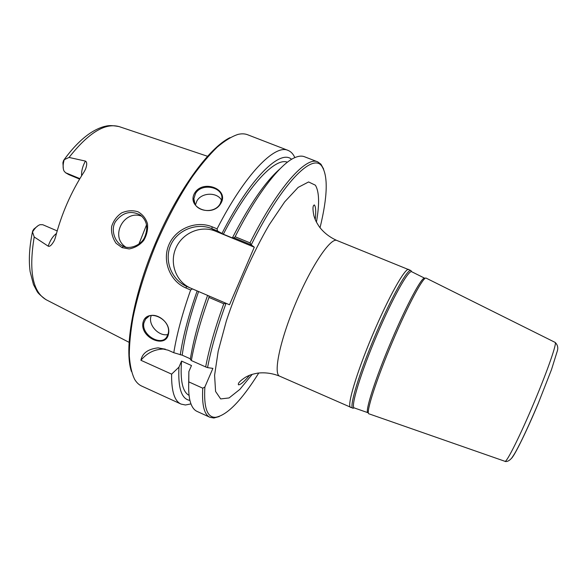 <?xml version="1.0" encoding="UTF-8"?>
<svg xmlns="http://www.w3.org/2000/svg" width="587" height="587" viewBox="0 0 587 587"><rect width="100%" height="100%" fill="white"/><g stroke="black" fill="none" stroke-linecap="round" stroke-linejoin="round"><path stroke-width="0.88" d="M354.438 407.987L367.976 412.712C364.498 412.507 375.218 378.769 391.397 340.886C406.791 304.499 422.178 276.088 424.694 278.216L411.869 271.818M354.306 407.943L354.232 407.906C350.358 407.129 360.697 372.884 377.008 334.781C392.49 298.196 408.486 269.712 411.663 271.73L411.736 271.759M416.051 273.909L420.791 276.272M426.25 278.179L426.14 278.128C423.645 276 408.17 304.675 392.637 341.385C376.318 379.62 365.459 413.622 368.922 413.813L369.032 413.85M353.286 408.288L352.824 408.178C348.847 407.415 359.251 372.774 375.753 334.223C391.426 297.205 407.635 268.435 410.871 270.534L411.692 271.737M408.897 269.536L408.757 269.462C405.309 267.32 388.491 297.147 372.4 335.368C356.258 373.581 346.638 406.431 350.586 407.407L350.725 407.459M258.794 372.98C241.565 400.459 227.184 415.229 215.642 417.298C207.24 417.79 203.652 407.686 204.878 386.994L202.764 388.19C201.803 405.059 204.217 414.767 209.992 417.32L213.881 418.01L219.252 416.543M323.635 169.049L320.928 164.169L317.721 161.873C306.194 156.017 277.695 187.37 250.025 242.864L235.145 236.737L234.14 237.838L251.221 244.882C281.628 183.504 312.328 152.847 321.654 165.93C328.228 175.638 327.685 196.249 320.032 227.763M251.221 244.882L254.296 247.193L229.495 304.778L209.031 296.009L208.965 297.411L223.779 303.772L226.01 303.288M223.779 303.772C215.224 327.385 209.185 348.443 205.663 366.926L207.556 367.616C211.093 348.869 217.256 327.436 226.046 303.31M207.556 367.616L212.89 368.379L204.878 386.994M168.168 333.599L166.855 336.784C161.227 346.858 141.005 334.817 143.918 322.879L145.547 319.159C152.231 308.74 171.668 321.507 168.168 333.599L168.432 334.201C172.167 318.624 146.126 307.236 142.927 322.923C140.168 337.672 165.556 349.03 168.432 334.201M190.973 403.907L185.433 404.993L181.053 404.083C174.522 401.185 171.375 391.199 171.617 374.139L140.917 360.286C142.303 353.161 148.027 349.023 158.094 347.864L168.102 350.182L173.789 352.714C176.775 334.26 182.396 313.355 190.643 290L192.455 288.907L186.798 286.478C171.881 280.16 163.832 260.767 170.619 245.322C177.252 229.81 196.909 222.4 211.812 228.629L217.498 230.97L223.353 234.22L233.765 238.513L232.525 237.618L234.14 237.838M181.053 404.083L141.665 386.063C138.95 384.83 136.632 382.629 134.709 379.466C131.804 373.581 130.006 365.635 129.301 355.627C129.294 344.496 130.549 331.714 133.073 317.281C137.872 294.248 145.532 269.866 156.054 244.133C167.141 218.643 179.248 196.139 192.389 176.621C200.967 164.742 209.243 154.917 217.219 147.154C224.872 140.667 231.828 136.411 238.065 134.386C241.668 133.55 244.867 133.675 247.648 134.761L288.041 150.389C290.939 151.549 293.207 153.955 294.843 157.617M217.498 230.97L217.08 228.849L212.178 226.831C196.564 220.316 175.975 228.218 168.975 244.588C161.807 260.885 170.149 281.29 185.763 287.909L190.643 290M217.08 228.849C244.984 174.207 274.951 143.962 288.041 150.389M220.837 203.395C229.539 189.44 203.484 178.991 194.803 192.83C185.859 207.505 212.289 218.379 220.837 203.395L220.272 203.557C214.328 215.128 192.507 211.386 193.886 198.67L195.508 193.512M151.197 315.579L150.771 317.068C148.606 325.792 159.415 336.762 167.926 334.509M195.515 193.505C201.781 182.219 223.963 187.202 221.783 199.198L220.272 203.557M221.593 200.27C217.271 191.949 201.686 192.316 196.953 200.849L195.464 204.797M251.185 244.867L250.025 242.864M189.924 400.393C181.574 399.182 177.92 388.11 178.954 367.161L171.617 374.139M254.296 247.193L215.436 231.153C200.761 224.99 182.3 232.988 175.851 248.169C169.181 263.255 176.078 281.987 190.782 288.18L229.495 304.778M209.031 296.009L192.455 288.907M63.352 168.99L62.912 162.731L63.572 160.471L64.225 159.671L69.061 157.441L85.431 161.087C87.081 161.983 87.133 164.639 85.592 169.063L84.264 171.587C71.152 191.832 61.503 213.888 55.317 237.757L54.305 240.567C51.773 245.058 49.741 246.922 48.2 246.166L34.207 236.979L32.52 232.004L32.645 231.021L33.811 229.121L38.14 225.628M122.081 247.641L129.184 248.939C135.179 247.773 140.044 244.896 143.786 240.31C146.816 235.005 148.056 229.495 147.498 223.779C145.877 218.459 142.7 214.446 137.967 211.76C132.625 210.153 127.225 210.513 121.766 212.839C116.806 216.199 113.43 220.756 111.647 226.516C111.016 232.386 112.499 237.977 116.094 243.304L122.081 247.641L123.263 246.254L122.632 245.968C114.751 242.548 110.173 229.216 115.771 221.226C122.771 212.318 130.938 210.249 140.271 215.011C146.743 220.22 148.357 227.206 145.121 235.974M145.114 235.981C142.311 245.028 129.566 249.835 123.263 246.254M141.893 216.28C124.187 209.163 109.468 236.458 125.699 247.061M222.062 233.303C250.311 177.678 280.344 148.959 291.592 159.319M230.06 137.615C209.119 147.601 177.59 190.628 155.203 243.774C132.772 296.897 123.967 349.507 131.437 371.476M165.226 349.082L164.463 349.045C154.997 349.001 147.154 352.75 140.917 360.286M202.764 388.19L188.787 381.88L188.867 371.608L191.487 365.525L181.566 361.093L178.954 367.161M146.515 224.916L138.965 243.957M79.583 179.079L68.811 174.618L65.539 172.717L63.998 170.971C62.765 168.234 62.838 164.47 64.225 159.671M42.756 224.718L57.174 230.896L42.756 224.718L40.019 224.696C37.392 225.635 34.897 228.072 32.52 232.004M207.593 295.393C198.956 319.585 193.196 340.9 190.327 359.332L191.347 360.543L205.663 366.926M173.789 352.714L182.219 355.194L190.408 358.84M188.787 381.88C188.339 391.536 189.073 398.903 190.995 403.973C192.448 407.752 194.451 410.225 197.005 411.377L209.992 417.32M208.965 297.411C200.512 320.979 194.642 342.023 191.347 360.543M188.662 385.395L188.867 371.608M189.073 395.374C182.564 391.977 180.062 380.545 181.566 361.093M317.721 161.873L304.404 156.714C301.791 155.694 298.622 155.988 294.901 157.587C280.593 163.443 257.04 193.35 235.145 236.737M232.525 237.618C249.879 204.159 265.691 181.244 279.97 168.88M223.353 234.22C248.433 185.132 275.332 157.206 287.41 162.21M180.282 354.856C182.975 336.395 188.603 315.08 197.166 290.925M182.219 355.194C184.582 337.077 190.041 315.857 198.597 291.534M249.578 375.269C244.273 381.616 240.567 384.801 238.461 384.823C237.728 383.23 240.259 380.589 246.041 376.905C249.402 375.342 250.326 374.557 257.693 373.127C265.104 372.261 272.441 373.281 279.691 376.186C273.065 374.058 279.874 340.599 295.753 303.046C311.558 265.463 330.767 237.236 336.916 240.487C329.777 237.331 323.921 232.79 319.372 226.875C315.256 220.602 315.168 219.391 313.942 215.899C312.548 209.177 312.673 205.523 314.324 204.936C315.777 206.455 316.085 211.335 315.241 219.567M316.422 222.091C319.607 204.041 319.269 191.744 315.395 185.206L308.586 181.955L298.145 187.392L284.673 201.877L269.228 224.762C252.975 252.615 237.309 287.703 226.34 320.957L218.188 351.173L214.593 375.276L215.576 391.441L220.661 398.925L229.077 397.942L239.9 389.342L252.205 374.352M511.38 458.454C514.55 455.769 526.686 431.115 538.308 403.306M555.067 342.368L555.133 342.404C557.173 342.705 547.898 369.693 534.5 401.545C520.61 434.784 506.654 462.725 504.989 461.316L504.915 461.294M212.178 226.831L211.812 228.629L215.436 231.153M185.763 287.909L186.798 286.478L190.782 288.18M69.061 157.441C88.608 132.618 105.433 122.382 119.543 126.741L207.453 156.252M129.001 342.28L46.512 299.92C32.689 292.216 28.587 271.238 34.207 236.979M56.44 233.494C52.874 236.179 50.13 240.399 48.2 246.166M81.608 175.74C81.314 171.118 82.591 166.231 85.431 161.087M65.539 172.717L79.847 178.631M411.663 271.73L410.871 270.534M354.232 407.906L352.824 408.178M410.944 270.556L336.916 240.487M352.89 408.214L279.691 376.186M426.14 278.128L555.133 342.404C557.804 344.973 558.442 348.12 557.048 351.84L551.479 369.663L538.294 403.269C532.071 417.988 526.238 430.917 520.786 442.04C515.423 452.584 514.476 454 511.923 457.757C508.107 462.681 504.541 461.448 504.989 461.316L368.922 413.813M148.76 316.422L145.591 319.101M194.913 203.777L193.879 198.685M215.642 417.298L213.881 418.01M321.654 165.93L320.928 164.169M122.632 245.968L123.087 246.173M118.934 126.543C109.409 124.899 107.773 125.75 103.928 126.594C99.174 127.959 94.368 130.299 89.503 133.601C80.852 139.611 72.377 148.335 64.071 159.767M45.933 299.627C40.899 295.841 37.972 293.148 37.164 291.556L33.466 284.556L30.135 271.642C28.58 260.239 29.357 246.958 32.476 231.814M158.108 347.864L164.463 349.045"/></g></svg>
